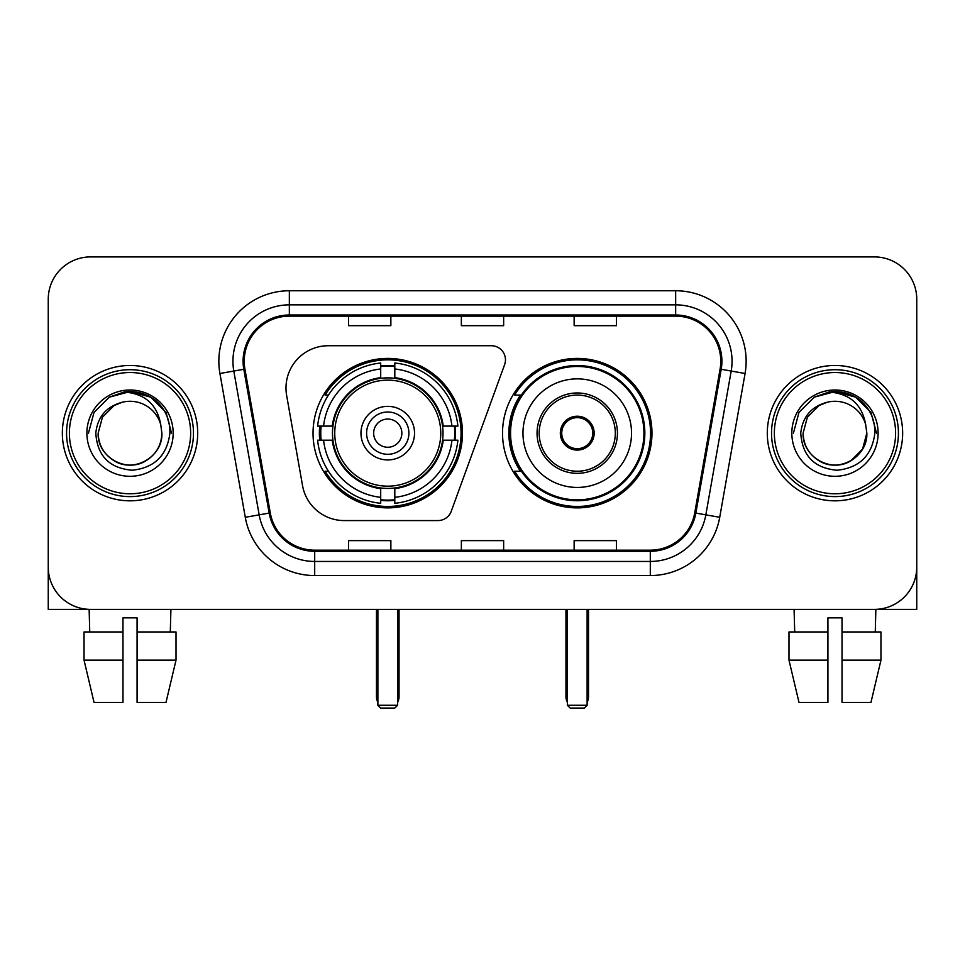 <?xml version="1.0" encoding="UTF-8"?>
<svg xmlns="http://www.w3.org/2000/svg" width="965" height="965" viewBox="0 0 965 965"><rect width="100%" height="100%" fill="white"/><g stroke="black" fill="none" stroke-linecap="round" stroke-linejoin="round"><path stroke-width="1.45" d="M285.99 388.039A42.291 42.291 0 0 0 286.629 395.385L302.54 485.612A42.291 42.291 0 0 0 344.191 520.569L437.989 520.569A14.101 14.101 0 0 0 451.246 511.293L504.611 364.661A14.101 14.101 0 0 0 491.366 345.735L328.281 345.735A42.291 42.291 0 0 0 285.99 388.039M502.524 433.152A74.727 74.727 0 0 0 577.251 507.88A74.727 74.727 0 0 0 651.966 433.152A74.727 74.727 0 0 0 577.251 358.425A74.727 74.727 0 0 0 502.524 433.152M313.034 433.152A74.727 74.727 0 0 0 387.749 507.88A74.727 74.727 0 0 0 462.476 433.152A74.727 74.727 0 0 0 387.749 358.425A74.727 74.727 0 0 0 313.034 433.152M319.741 440.209A68.382 68.382 0 0 1 319.741 426.108M520.437 471.222A68.382 68.382 0 0 1 520.437 395.083M48.25 299.21L48.25 567.094A42.291 42.291 0 0 0 90.541 609.385L874.459 609.385A42.291 42.291 0 0 0 916.75 567.094L916.75 299.21A42.291 42.291 0 0 0 874.459 256.919L90.541 256.919A42.291 42.291 0 0 0 48.25 299.21L48.25 567.094M62.351 433.152A67.671 67.671 0 0 0 130.022 500.823A67.671 67.671 0 0 0 197.704 433.152A67.671 67.671 0 0 0 130.022 365.482A67.671 67.671 0 0 0 62.351 433.152A67.671 67.671 0 0 0 130.022 500.823A67.671 67.671 0 0 0 197.704 433.152A67.671 67.671 0 0 0 130.022 365.482A67.671 67.671 0 0 0 62.351 433.152M767.296 433.152A67.671 67.671 0 0 0 834.978 500.823A67.671 67.671 0 0 0 902.649 433.152A67.671 67.671 0 0 0 834.978 365.482A67.671 67.671 0 0 0 767.296 433.152A67.671 67.671 0 0 0 834.978 500.823A67.671 67.671 0 0 0 902.649 433.152A67.671 67.671 0 0 0 834.978 365.482A67.671 67.671 0 0 0 767.296 433.152M244.229 361.248A45.114 45.114 0 0 1 289.343 316.134L675.657 316.134A45.114 45.114 0 0 1 720.083 369.088L694.728 512.898A45.114 45.114 0 0 1 650.301 550.171L314.699 550.171A45.114 45.114 0 0 1 270.272 512.898L244.917 369.088A45.114 45.114 0 0 1 244.229 361.248M243.096 361.248A46.248 46.248 0 0 0 243.795 369.281L269.163 513.091A46.248 46.248 0 0 0 314.699 551.305L650.301 551.305A46.248 46.248 0 0 0 695.837 513.091L721.205 369.281A46.248 46.248 0 0 0 675.657 315L289.343 315A46.248 46.248 0 0 0 243.096 361.248M219.923 373.491A70.493 70.493 0 0 1 289.343 290.755L675.657 290.755A70.493 70.493 0 0 1 745.077 373.491L719.721 517.3A70.493 70.493 0 0 1 650.301 575.55L314.699 575.55A70.493 70.493 0 0 1 245.279 517.3L219.923 373.491L233.807 371.043A56.392 56.392 0 0 1 289.343 304.856L675.657 304.856A56.392 56.392 0 0 1 731.193 371.043L705.837 514.852A56.392 56.392 0 0 1 650.301 561.449L314.699 561.449A56.392 56.392 0 0 1 259.163 514.852L233.807 371.043A56.392 56.392 0 0 1 232.951 361.248M874.459 256.919L90.541 256.919M90.541 609.385L874.459 609.385M753.207 609.385L916.75 609.385L916.75 299.21M695.837 513.091L705.837 514.852L731.193 371.043L745.077 373.491M461.354 316.134L461.354 325.675L503.646 325.675L503.646 316.134M348.558 316.134L348.558 325.675L390.861 325.675L390.861 316.134M574.139 316.134L574.139 325.675L616.442 325.675L616.442 316.134M503.646 550.171L503.646 540.629L461.354 540.629L461.354 550.171M390.861 550.171L390.861 540.629L348.558 540.629L348.558 550.171M616.442 550.171L616.442 540.629L574.139 540.629L574.139 550.171M48.25 552.993L48.25 609.385L211.793 609.385M84.039 631.954L84.039 660.144L94.051 702.448L84.039 660.144L84.039 631.954L122.977 631.954L122.977 617.853L137.078 617.853L137.078 631.954L176.016 631.954L176.016 660.144L165.992 702.448L176.016 660.144L137.078 660.144L137.078 631.954M170.914 609.385L170.298 631.954M122.977 631.954L122.977 702.448L94.051 702.448M84.039 660.144L122.977 660.144M165.992 702.448L137.078 702.448L137.078 660.144M89.142 609.385L89.745 631.954M190.648 433.152A60.626 60.626 0 0 0 130.022 372.526A60.626 60.626 0 0 0 69.396 433.152A60.626 60.626 0 0 0 130.022 493.778A60.626 60.626 0 0 0 190.648 433.152M193.47 433.152A63.449 63.449 0 0 0 130.022 369.704A63.449 63.449 0 0 0 66.573 433.152A63.449 63.449 0 0 0 130.022 496.601A63.449 63.449 0 0 0 193.47 433.152M161.891 433.152C161.457 445.167 156.149 454.37 145.956 460.751C126.101 473.465 97.079 456.71 98.165 433.152L102.435 417.218L114.087 405.553L122.121 402.284C106.331 406.579 97.561 416.868 95.8 433.152C97.296 455.914 109.443 468.278 132.253 470.244C154.557 467.796 167.102 455.432 169.9 433.152C170.154 419.775 165.196 408.714 155.027 399.956C145.775 393.213 135.486 390.56 124.171 392.007C145.003 393.66 157.198 404.552 160.745 424.684L161.891 433.152C161.457 445.167 156.149 454.37 145.956 460.751C126.101 473.465 97.079 456.71 98.165 433.152L102.435 417.218L114.087 405.553L122.121 402.284L114.087 405.553L102.435 417.218L98.165 433.152L102.435 417.218L114.087 405.553L122.121 402.284L114.087 405.553L102.435 417.218L98.165 433.152L102.435 417.218L114.087 405.553L122.121 402.284L114.087 405.553L102.435 417.218L98.165 433.152L102.435 417.218L114.087 405.553L122.121 402.284L114.087 405.553L102.435 417.218L98.165 433.152C98.587 445.167 103.906 454.37 114.087 460.751C133.954 473.465 162.976 456.71 161.891 433.152C161.457 445.167 156.149 454.37 145.956 460.751C126.101 473.465 97.079 456.71 98.165 433.152C97.079 456.71 126.101 473.465 145.956 460.751C156.149 454.37 161.457 445.167 161.891 433.152C161.457 445.167 156.149 454.37 145.956 460.751C126.101 473.465 97.079 456.71 98.165 433.152C98.587 445.167 103.906 454.37 114.087 460.751C133.954 473.465 162.976 456.71 161.891 433.152L160.745 424.684A31.869 31.869 0 0 0 122.121 402.284M86.886 433.152A43.148 43.148 0 0 0 130.022 476.3A43.148 43.148 0 0 0 173.169 433.152A43.148 43.148 0 0 0 130.022 390.005A43.148 43.148 0 0 0 86.886 433.152M133.291 464.853L132.277 464.937M124.171 392.007L109.25 397.17L94.039 412.381L88.466 433.152L94.039 412.381L109.25 397.17L130.022 391.597L150.805 397.17L166.016 412.381L171.577 433.152L166.016 412.381L150.805 397.17L130.022 391.597L109.25 397.17L94.039 412.381L88.466 433.152L94.039 412.381L109.25 397.17L130.022 391.597L150.805 397.17L166.016 412.381L171.577 433.152L166.016 412.381L150.805 397.17L130.022 391.597L109.25 397.17L94.039 412.381L88.466 433.152L94.039 412.381L109.25 397.17L130.022 391.597L150.805 397.17L166.016 412.381L171.577 433.152M442.573 440.209A55.27 55.27 0 0 0 394.806 378.34L394.806 377.665L394.806 378.34A55.27 55.27 0 0 0 332.937 440.209A55.27 55.27 0 0 0 442.573 440.209L443.237 440.209L442.573 440.209A55.27 55.27 0 0 1 394.806 487.964L394.806 497.337A64.571 64.571 0 0 0 451.946 440.209L457.893 440.209A70.493 70.493 0 0 1 394.806 503.296L394.806 497.337M321.152 440.209A66.971 66.971 0 0 1 321.152 426.108M394.806 366.555A66.971 66.971 0 0 0 380.705 366.555M454.358 426.108A66.971 66.971 0 0 1 454.358 440.209M451.946 426.108L457.893 426.108A70.493 70.493 0 0 0 394.806 363.009L394.806 377.665A55.934 55.934 0 0 1 443.237 426.108L451.946 426.108A64.571 64.571 0 0 0 394.806 368.968M323.565 440.209L317.618 440.209A70.493 70.493 0 0 0 380.705 503.296L380.705 488.64A55.934 55.934 0 0 1 332.274 440.209L323.565 440.209A64.571 64.571 0 0 0 380.705 497.337M451.946 440.209L443.237 440.209A55.934 55.934 0 0 1 394.806 488.64L394.806 487.964M442.573 426.108L443.237 426.108L442.573 426.108M332.937 440.209L332.274 440.209L332.937 440.209A55.27 55.27 0 0 0 380.705 487.964M394.806 499.749A66.971 66.971 0 0 1 380.705 499.749M380.705 368.968L380.705 363.009A70.493 70.493 0 0 0 317.618 426.108L332.274 426.108A55.934 55.934 0 0 1 380.705 377.665L380.705 368.968A64.571 64.571 0 0 0 323.565 426.108M380.705 378.34L380.705 377.665L380.705 378.34M440.764 433.152A53.015 53.015 0 0 1 387.749 486.167A53.015 53.015 0 0 1 334.746 433.152A53.015 53.015 0 0 1 387.749 380.138A53.015 53.015 0 0 1 440.764 433.152M414.54 433.152A26.791 26.791 0 0 0 387.749 406.362A26.791 26.791 0 0 0 360.97 433.152A26.791 26.791 0 0 0 387.749 459.943A26.791 26.791 0 0 0 414.54 433.152M408.907 433.152A21.146 21.146 0 0 0 387.749 412.007A21.146 21.146 0 0 0 366.604 433.152A21.146 21.146 0 0 0 387.749 454.298A21.146 21.146 0 0 0 408.907 433.152M401.85 433.152A14.101 14.101 0 0 1 387.749 447.253A14.101 14.101 0 0 1 373.66 433.152A14.101 14.101 0 0 1 387.749 419.051A14.101 14.101 0 0 1 401.85 433.152A14.101 14.101 0 0 0 387.749 419.051A14.101 14.101 0 0 0 373.66 433.152A14.101 14.101 0 0 1 387.749 419.051M328.426 395.083L325.096 395.083A73.316 73.316 0 0 1 461.065 433.152A73.316 73.316 0 0 1 325.096 471.222L328.426 471.222M377.882 609.385L377.882 705.27L397.628 705.27L397.628 609.385M377.882 705.27L380.705 708.081L394.806 708.081L397.628 705.27M522.97 433.152A54.281 54.281 0 0 1 577.251 378.871A54.281 54.281 0 0 1 631.532 433.152A54.281 54.281 0 0 1 577.251 487.434A54.281 54.281 0 0 1 522.97 433.152A54.281 54.281 0 0 0 577.251 487.434A54.281 54.281 0 0 0 631.532 433.152M539.182 433.152A38.069 38.069 0 0 0 577.251 471.222A38.069 38.069 0 0 0 615.308 433.152A38.069 38.069 0 0 0 577.251 395.083A38.069 38.069 0 0 0 539.182 433.152M521.293 395.083A67.671 67.671 0 0 0 521.293 471.222M643.932 433.152A66.694 66.694 0 0 0 577.251 366.471A66.694 66.694 0 0 0 510.557 433.152A66.694 66.694 0 0 0 577.251 499.846A66.694 66.694 0 0 0 643.932 433.152M560.327 433.152A16.924 16.924 0 0 0 577.251 450.076A16.924 16.924 0 0 0 594.163 433.152A16.924 16.924 0 0 0 577.251 416.229A16.924 16.924 0 0 0 560.327 433.152M650.555 433.152A73.316 73.316 0 0 1 514.586 471.222L521.377 471.222A67.598 67.598 0 0 0 621.967 483.839A67.598 67.598 0 0 0 621.967 382.466A67.598 67.598 0 0 0 521.377 395.083L514.586 395.083A73.316 73.316 0 0 1 650.555 433.152M560.858 428.918L561.437 428.918A16.357 16.357 0 0 1 593.053 428.918L592.172 428.918A15.512 15.512 0 0 1 577.251 448.665A15.512 15.512 0 0 1 562.33 428.918A15.512 15.512 0 0 1 592.172 428.918L593.632 428.918M561.437 428.918L562.33 428.918L561.437 428.918M593.632 437.386L593.053 437.386A16.357 16.357 0 0 1 561.437 437.386L560.858 437.386M593.053 437.386L592.172 437.386L593.053 437.386M567.372 609.385L567.372 705.27L587.118 705.27L587.118 609.385M567.372 705.27L570.194 708.081L584.295 708.081L587.118 705.27M788.984 631.954L788.984 660.144L799.008 702.448L788.984 660.144L788.984 631.954L827.922 631.954L827.922 617.853L842.023 617.853L842.023 631.954L880.961 631.954L880.961 660.144L870.949 702.448L880.961 660.144L842.023 660.144L842.023 631.954M875.858 609.385L875.255 631.954M827.922 631.954L827.922 702.448L799.008 702.448M788.984 660.144L827.922 660.144M870.949 702.448L842.023 702.448L842.023 660.144M794.086 609.385L794.702 631.954M895.604 433.152A60.626 60.626 0 0 0 834.978 372.526A60.626 60.626 0 0 0 774.352 433.152A60.626 60.626 0 0 0 834.978 493.778A60.626 60.626 0 0 0 895.604 433.152M898.427 433.152A63.449 63.449 0 0 0 834.978 369.704A63.449 63.449 0 0 0 771.53 433.152A63.449 63.449 0 0 0 834.978 496.601A63.449 63.449 0 0 0 898.427 433.152M865.689 424.684L866.835 433.152C866.413 445.167 861.094 454.37 850.913 460.751C831.046 473.465 802.024 456.71 803.109 433.152L807.379 417.218L819.044 405.553L827.065 402.284A31.869 31.869 0 0 1 865.689 424.684L866.835 433.152C866.413 445.167 861.094 454.37 850.913 460.751C831.046 473.465 802.024 456.71 803.109 433.152L807.379 417.218L819.044 405.553L827.065 402.284C811.275 406.579 802.506 416.868 800.757 433.152C802.253 455.914 814.4 468.278 837.21 470.244C859.501 467.796 872.046 455.432 874.857 433.152C875.098 419.775 870.141 408.714 859.972 399.956C850.72 393.213 840.443 390.56 829.116 392.007C849.96 393.66 862.143 404.552 865.689 424.684L866.835 433.152L862.565 449.087L850.913 460.751M803.109 433.152L807.379 417.218L819.044 405.553L827.065 402.284L819.044 405.553L807.379 417.218L803.109 433.152L807.379 417.218L819.044 405.553L827.065 402.284L819.044 405.553L807.379 417.218L803.109 433.152C803.543 445.167 808.851 454.37 819.044 460.751C838.899 473.465 867.921 456.71 866.835 433.152C866.413 445.167 861.094 454.37 850.913 460.751C831.046 473.465 802.024 456.71 803.109 433.152L807.379 417.218L819.044 405.553L827.065 402.284L819.044 405.553L807.379 417.218L803.109 433.152L807.379 417.218L819.044 405.553M791.831 433.152A43.148 43.148 0 0 0 834.978 476.3A43.148 43.148 0 0 0 878.114 433.152A43.148 43.148 0 0 0 834.978 390.005A43.148 43.148 0 0 0 791.831 433.152M838.235 464.853L837.234 464.937M793.423 433.152L798.984 412.381L814.195 397.17L834.978 391.597L855.75 397.17L870.961 412.381L876.534 433.152L870.961 412.381L855.75 397.17L834.978 391.597L814.195 397.17L798.984 412.381L793.423 433.152L798.984 412.381L814.195 397.17L834.978 391.597L855.75 397.17L870.961 412.381L876.534 433.152L870.961 412.381L855.75 397.17L834.978 391.597L814.195 397.17L798.984 412.381L793.423 433.152L798.984 412.381L814.195 397.17L834.978 391.597L855.75 397.17L870.961 412.381L876.534 433.152L870.961 412.381L855.75 397.17L834.978 391.597L814.195 397.17L798.984 412.381L793.423 433.152L798.984 412.381L814.195 397.17L829.116 392.007M675.657 290.755L675.657 315M233.807 371.043L243.795 369.281M314.699 575.55L314.699 551.305M650.301 551.305L650.301 575.55M245.279 517.3L269.163 513.091M721.205 369.281L731.193 371.043M289.343 290.755L289.343 315M705.837 514.852L719.721 517.3M376.471 609.385L376.471 696.802L377.882 696.802M387.749 447.253A14.101 14.101 0 0 1 373.66 433.152M397.628 696.802L399.04 696.802L399.04 609.385M380.705 500.389A67.598 67.598 0 0 0 394.806 500.389M454.985 440.209A67.598 67.598 0 0 0 454.985 426.108M394.806 365.916A67.598 67.598 0 0 0 380.705 365.916M617.431 433.152A40.18 40.18 0 0 0 577.251 392.972A40.18 40.18 0 0 0 537.059 433.152A40.18 40.18 0 0 0 577.251 473.332A40.18 40.18 0 0 0 617.431 433.152M565.96 609.385L565.96 696.802L567.372 696.802M587.118 696.802L588.529 696.802L588.529 609.385M376.471 696.802A11.278 11.278 0 0 0 377.882 702.267M397.628 702.267A11.278 11.278 0 0 0 399.04 696.802M565.96 696.802A11.278 11.278 0 0 0 567.372 702.267M587.118 702.267A11.278 11.278 0 0 0 588.529 696.802"/></g></svg>
